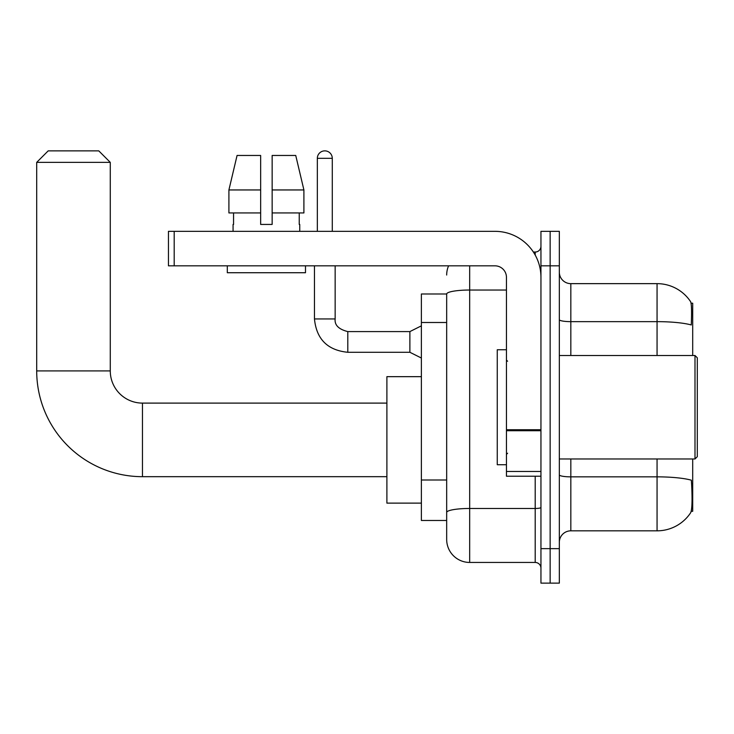 <?xml version="1.0" encoding="UTF-8"?>
<svg xmlns="http://www.w3.org/2000/svg" width="734" height="734" viewBox="0 0 734 734"><rect width="100%" height="100%" fill="white"/><g stroke="black" fill="none" stroke-linecap="round" stroke-linejoin="round"><path stroke-width="1.1" d="M692.703 355.504L692.703 303.197L691.07 303.197M691.217 511.286L692.703 511.286L692.703 458.97M446.676 293.995L421.38 293.995L421.38 520.479L446.676 520.479L446.676 539.453L446.676 293.995A22.993 3.991 180 0 1 469.668 290.031L506.451 290.031M559.336 542.325A11.496 11.496 0 0 1 570.832 530.829L657.058 530.829A40.242 40.242 0 0 0 690.703 512.662L690.703 512.662C692.089 509.424 692.401 500.148 691.648 484.844L691.355 480.192A40.242 6.991 180 0 0 657.058 476.852L657.058 458.97M550.142 548.647L550.142 583.135L559.336 583.135L559.336 548.647L550.142 548.647L550.142 583.135L540.949 583.135L540.949 548.647L550.142 548.647L550.142 265.827L550.142 548.647M540.949 548.647L540.949 231.338L550.142 231.338L550.142 265.827L550.142 231.338L559.336 231.338L559.336 548.647M657.058 355.504L657.058 321.648A40.242 6.991 180 0 1 691.272 324.96C691.823 311.711 691.602 303.959 690.611 301.674L690.611 301.674A40.242 40.242 0 0 0 657.058 283.645A40.242 40.242 0 0 1 690.474 301.472A40.242 40.242 0 0 0 657.058 283.645L570.832 283.645A11.496 11.496 0 0 1 559.336 272.149A11.496 11.496 0 0 0 570.832 283.645L570.832 355.504M469.668 265.827L469.668 562.446L535.196 562.446L535.196 476.219M533.361 252.037L535.196 252.037A5.753 5.753 0 0 0 540.949 246.285M446.676 526.801L446.676 516.461M540.949 568.189A5.753 5.753 0 0 0 535.196 562.446M446.676 275.03A22.993 22.993 0 0 1 448.593 265.827M469.668 562.446A22.993 22.993 0 0 1 446.676 539.453M272.149 224.439L260.653 224.439L272.149 224.439L260.653 224.439L272.149 224.439L272.149 155.461L295.738 155.461L303.904 189.95L303.904 212.943L272.149 212.943M260.653 189.95L228.907 189.95L237.073 155.461L228.907 189.95L237.073 155.461L260.653 155.461L260.653 224.439M386.891 476.678L142.469 476.678L142.469 403.104A32.195 32.195 0 0 1 110.274 370.909L110.274 162.361L36.7 162.361L48.196 150.865L98.778 150.865L110.274 162.361M142.469 476.678A105.769 105.769 0 0 1 36.7 370.909L36.7 162.361M386.891 403.104L142.469 403.104A32.195 32.195 0 0 1 110.274 370.909L36.7 370.909M421.38 376.661L386.891 376.661L386.891 503.12L421.38 503.12M540.949 476.219L506.451 476.219L506.451 429.729L540.949 429.729M540.949 277.324A45.985 45.985 0 0 0 494.955 231.338L174.197 231.338L174.197 265.827L494.955 265.827A11.496 11.496 0 0 1 506.451 277.324L506.451 429.729M174.197 265.827L168.453 265.827L168.453 231.338L174.197 231.338M233.063 224.439L233.559 224.439L233.063 224.439L233.063 231.338M299.747 224.439L299.243 224.439L299.747 224.439L299.747 231.338M299.243 212.943L299.243 224.439M233.559 224.439L233.559 212.943M227.311 265.827L227.311 272.727L305.491 272.727L305.491 265.827M260.653 212.943L228.907 212.943L228.907 189.95M303.904 212.943L303.904 189.95L272.149 189.95M303.904 189.95L295.738 155.461L303.904 189.95M694.997 355.504L697.3 357.807L697.3 456.676L694.997 458.97L694.997 355.504L559.336 355.504M506.451 349.751L497.257 349.751L497.257 464.723L506.451 464.723M317.336 231.338L317.336 158.333A7.468 7.468 0 0 1 324.804 150.865A7.468 7.468 0 0 1 332.282 158.333L332.282 231.338M421.38 358.036L409.884 352.283L409.884 331.594L421.38 325.841M314.464 265.827L314.464 318.941L335.154 318.941L335.154 265.827M446.676 322.501L421.38 322.501M446.676 479.999L421.38 479.999M657.058 530.829L657.058 476.852L570.832 476.852L570.832 530.829M690.611 301.674A40.242 40.242 0 0 0 657.058 283.645L657.058 321.648L570.832 321.648A11.496 2 0 0 1 559.336 319.657M559.336 265.827L540.949 265.827M570.832 458.97L570.832 476.852A11.496 2 0 0 1 559.336 474.861M540.949 507.469A5.753 1 0 0 1 535.196 508.469L469.668 508.469A22.993 3.991 180 0 0 446.676 512.46M535.196 255.065L535.196 252.037M540.949 430.73L506.451 430.73M506.451 471.467L540.949 471.467M409.884 352.283L347.797 352.283C327.575 350.283 316.455 339.172 314.464 318.941C316.455 339.172 327.575 350.283 347.797 352.283C327.575 350.283 316.455 339.172 314.464 318.941C316.455 339.172 327.575 350.283 347.797 352.283C327.575 350.283 316.455 339.172 314.464 318.941C316.455 339.172 327.575 350.283 347.797 352.283C327.575 350.283 316.455 339.172 314.464 318.941C316.455 339.172 327.575 350.283 347.797 352.283C327.575 350.283 316.455 339.172 314.464 318.941C316.455 339.172 327.575 350.283 347.797 352.283C327.575 350.283 316.455 339.172 314.464 318.941C316.455 339.172 327.575 350.283 347.797 352.283C327.575 350.283 316.455 339.172 314.464 318.941C316.455 339.172 327.575 350.283 347.797 352.283C327.575 350.283 316.455 339.172 314.464 318.941C316.455 339.172 327.575 350.283 347.797 352.283L347.797 331.612M317.336 158.333L332.282 158.333M335.154 318.941C334.456 325.079 338.677 329.291 347.797 331.594C338.677 329.291 334.456 325.079 335.154 318.941C334.456 325.079 338.677 329.291 347.797 331.594C338.677 329.291 334.456 325.079 335.154 318.941C334.456 325.079 338.677 329.291 347.797 331.594C338.677 329.291 334.456 325.079 335.154 318.941C334.456 325.079 338.677 329.291 347.797 331.594C338.677 329.291 334.456 325.079 335.154 318.941C334.456 325.079 338.677 329.291 347.797 331.594C338.677 329.291 334.456 325.079 335.154 318.941C334.456 325.079 338.677 329.291 347.797 331.594C338.677 329.291 334.456 325.079 335.154 318.941C334.456 325.079 338.677 329.291 347.797 331.594C338.677 329.291 334.456 325.079 335.154 318.941C334.456 325.079 338.677 329.291 347.797 331.594C338.677 329.291 334.456 325.079 335.154 318.941C334.456 325.079 338.677 329.291 347.797 331.594L409.884 331.594M559.336 458.97L694.997 458.97M507.607 361.247L506.451 360.1M507.607 453.227L506.451 454.374M314.464 318.941C316.455 339.172 327.575 350.283 347.797 352.283"/></g></svg>
